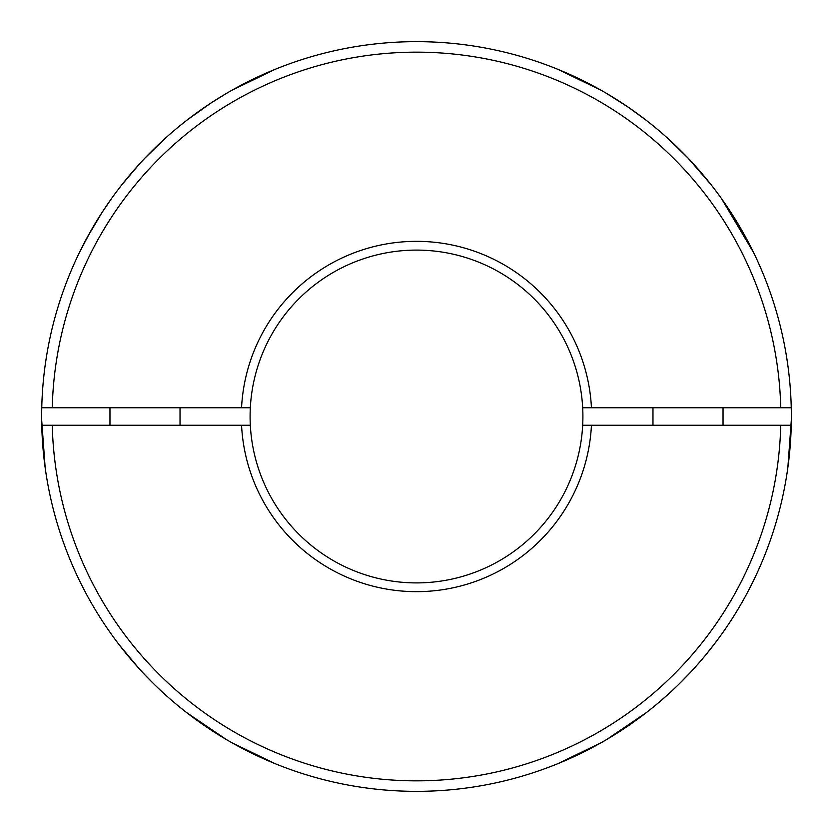 <?xml version="1.0" encoding="UTF-8"?>
<svg xmlns="http://www.w3.org/2000/svg" width="833" height="833" viewBox="0 0 833 833"><rect width="100%" height="100%" fill="white"/><g stroke="black" fill="none" stroke-linecap="round" stroke-linejoin="round"><path stroke-width="1.25" d="M791.246 425.257A374.85 374.85 0 0 1 416.5 791.35A374.85 374.85 0 0 1 41.754 407.743L241.56 407.743A175.159 175.159 0 0 1 416.5 241.341A175.159 175.159 0 0 1 591.44 407.743L582.673 407.743A166.402 166.402 0 0 1 582.673 425.257L791.246 425.257A374.85 374.85 0 0 1 416.5 791.35A374.85 374.85 0 0 1 41.754 425.257L250.327 425.257A166.402 166.402 0 0 0 416.5 582.902A166.402 166.402 0 0 0 582.673 425.257M250.327 425.257A166.402 166.402 0 0 1 250.327 407.743L241.56 407.743M154.417 684.497L144.994 674.949L154.438 684.528M163.58 693.16L167.506 696.7M166.194 137.466L144.994 158.051L166.423 137.268M187.342 119.858L210.687 103.209L197.577 112.226M702.261 659.101L697.773 664.286M41.671 413.074L41.754 407.743A374.85 374.85 0 0 1 416.5 41.65A374.85 374.85 0 0 1 716.901 640.712L706.571 653.926A374.85 374.85 0 0 1 706.53 653.967L706.748 653.707M693.931 668.587L693.847 668.67A374.85 374.85 0 0 1 690.432 672.377L688.006 674.949A374.85 374.85 0 0 1 416.5 791.35M721.409 198.452L753.688 252.743L746.108 237.978L751.366 248.047M746.035 237.842L730.864 212.321M730.749 212.144L728.146 208.198M725.533 204.335L721.784 198.983M688.037 158.083L711.174 184.811L688.006 158.051L666.712 137.383M41.671 419.926L45.159 467.688L46.377 475.872M591.44 407.743L791.246 407.743L791.329 413.074M46.377 357.128L45.159 365.312M139.007 668.514L119.338 644.981M119.296 644.929L126.429 653.926M130.479 658.788L135.05 664.088M135.248 664.317L136.237 665.432M137.56 666.91L138.445 667.889M143.286 673.147L144.994 674.949M90.755 231.022L79.312 252.743M84.164 243.101L81.561 248.182M86.924 237.905L102.167 212.28M102.282 212.103L111.632 198.4M121.826 184.811L139.496 163.945M557.839 763.684L600.947 742.828M606.882 739.402L646.502 712.496L652.978 707.352M652.978 125.648L645.877 120.025M645.804 119.962L628.509 107.363L606.882 93.598M600.947 90.172L557.839 69.316M669.472 693.118L659.101 702.261L669.472 693.118M678.666 684.424L689.714 673.147M591.44 425.257A175.159 175.159 0 0 1 416.5 591.659A175.159 175.159 0 0 1 241.56 425.257M582.673 407.743A166.402 166.402 0 0 0 416.5 250.098A166.402 166.402 0 0 0 250.327 407.743M645.658 119.858L629.758 108.217M666.879 137.528L688.006 158.051M130.989 659.403L134.904 663.911M89.475 233.282L86.892 237.988M83.737 243.923L81.551 248.203M791.329 419.926L787.841 467.688L786.623 475.872M786.623 357.128L787.841 365.312M710.195 649.438L706.592 653.895M706.551 653.957L703.469 657.674M742.172 230.887L743.338 232.959M753.657 252.68L751.428 248.161M742.151 230.856L739.069 225.556M734.925 218.715L730.833 212.28M728.406 208.583L728.032 208.031M726.615 205.918L721.368 198.4M275.161 763.684L232.053 742.828M226.118 739.402L186.498 712.496L180.022 707.352M180.022 125.648L186.498 120.504M191.611 116.599L210.687 103.209L226.118 93.598M232.053 90.172L275.161 69.316M210.687 103.209L203.491 108.051M780.74 407.743A364.344 364.344 0 0 0 416.5 52.156A364.344 364.344 0 0 0 52.26 407.743M41.754 407.743A374.85 374.85 0 0 1 416.5 41.65M52.26 425.257A364.344 364.344 0 0 0 416.5 780.844A364.344 364.344 0 0 0 780.74 425.257M180.032 425.257L180.032 407.743M109.966 425.257L109.966 407.743M723.034 425.257L723.034 407.743M652.968 425.257L652.968 407.743"/></g></svg>
